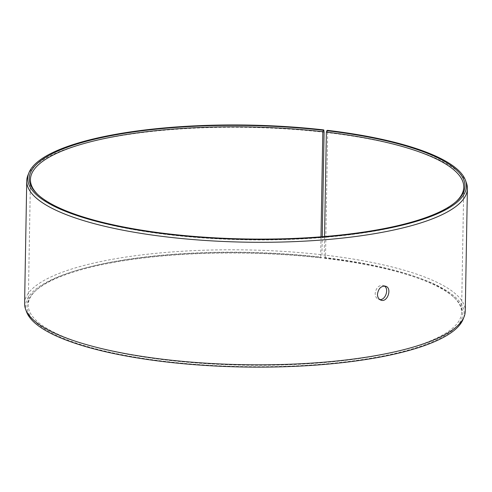 <?xml version="1.0" encoding="UTF-8"?>
<svg xmlns="http://www.w3.org/2000/svg" width="492" height="492" viewBox="0 0 492 492"><rect width="100%" height="100%" fill="white"/><g stroke="black" fill="none" stroke-linecap="round" stroke-linejoin="round"><path stroke-width="0.37" stroke-dasharray="2.46 1.84" d="M324.542 236.541L324.173 257.476L324.585 258.331A217.864 56.752 -179 0 1 454.909 298.213A217.864 56.752 -179 0 1 243.897 366.608A217.864 56.752 -179 0 1 35.399 290.889A217.864 56.752 -179 0 1 321.036 257.919L321.571 257.55L321.952 254.77L322.266 236.726M324.173 257.476A216.689 56.451 -179 0 1 453.796 297.137A216.689 56.451 -179 0 1 461.564 312.506A216.689 56.451 -179 0 1 243.921 365.169A216.689 56.451 -179 0 1 28.247 304.948A216.689 56.451 -179 0 1 36.549 289.856A216.689 56.451 -179 0 1 320.643 257.064L321.036 257.919M324.585 258.331L325.144 257.968A219.401 57.158 -179 0 1 463.095 319.283M26.482 311.664A219.401 57.158 -179 0 1 321.571 257.55M325.144 257.968L325.544 255.188A220.367 57.404 -179 0 1 465.26 311.153M24.6 303.466A220.367 57.404 -179 0 1 321.952 254.77M325.544 255.188L327.678 132.655A220.367 57.404 -179 0 1 466.434 182.969M27.903 175.318A220.367 57.404 -179 0 1 324.087 132.243M327.678 132.655L327.371 130.331M456.016 201.714A216.689 56.451 -179 0 1 455.451 202.23A216.689 56.451 -179 0 1 246.111 239.801A216.689 56.451 -179 0 1 38.204 194.949A216.689 56.451 -179 0 1 37.656 194.414M320.993 236.83L320.643 257.064M384.449 286.012L383.366 285.446C378.852 284.973 376.122 287.648 375.168 293.472C375.236 296.479 376.374 298.435 378.594 299.345L379.793 299.573M36.549 289.856L35.399 290.889M453.796 297.137L454.909 298.213M455.451 202.23L456.601 201.203M38.204 194.949L37.091 193.879M30.436 179.58L28.247 304.948M463.753 187.144L461.564 312.506M378.594 299.345L380.882 300.132M383.366 285.452L385.654 286.233"/><path stroke-width="0.74" d="M323.262 130.282A217.864 56.752 -179 0 0 100.042 137.963A217.864 56.752 -179 0 0 37.091 193.879A217.864 56.752 -179 0 0 246.123 238.977A217.864 56.752 -179 0 0 456.601 201.203A217.864 56.752 -179 0 0 326.811 130.694L327.371 130.331A219.401 57.158 -179 0 1 465.518 180.429L466.434 182.969A220.367 57.404 -179 0 1 467.4 188.627L465.26 311.153A220.367 57.404 -179 0 1 464.097 316.774L463.095 319.283A219.401 57.158 -179 0 1 243.891 367.007A219.401 57.158 -179 0 1 26.482 311.664L25.566 309.117A220.367 57.404 -179 0 1 24.6 303.466L26.74 180.933A220.367 57.404 -179 0 1 27.903 175.318L28.905 172.803A219.401 57.158 -179 0 1 323.798 129.919L322.832 131.696L320.993 236.83M464.097 316.774A220.367 57.404 -179 0 1 243.927 364.707A220.367 57.404 -179 0 1 25.566 309.117M465.518 180.429A219.401 57.158 -179 0 1 246.117 239.376A219.401 57.158 -179 0 1 28.905 172.803M322.266 236.726L324.087 132.243L323.798 129.919M467.4 188.627A220.367 57.404 -179 0 1 246.068 242.175A220.367 57.404 -179 0 1 26.74 180.933M326.811 130.694L326.362 132.108A216.689 56.451 -179 0 1 463.753 187.144A216.689 56.451 -179 0 1 456.016 201.714M37.656 194.414A216.689 56.451 -179 0 1 30.436 179.58A216.689 56.451 -179 0 1 322.832 131.696M326.362 132.108L324.542 236.541M379.793 299.573C385.507 300.255 389.233 288.976 384.449 286.012M377.456 294.259C378.403 288.441 381.14 285.766 385.654 286.233C392.395 288.072 387.518 302.887 380.882 300.132C378.668 299.228 377.524 297.273 377.456 294.259"/></g></svg>
